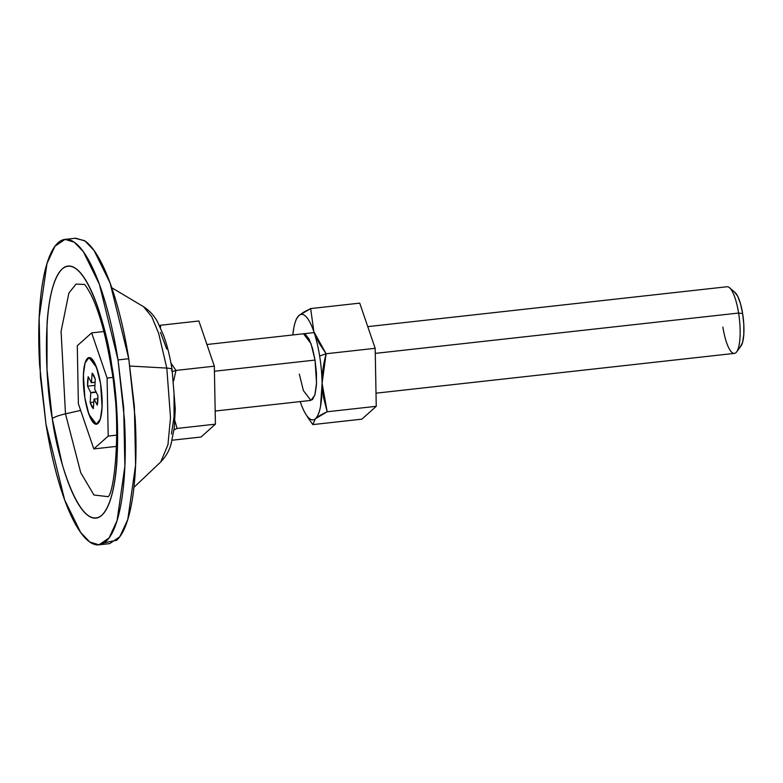 <?xml version="1.0" encoding="UTF-8"?>
<svg xmlns="http://www.w3.org/2000/svg" width="783" height="783" viewBox="0 0 783 783"><rect width="100%" height="100%" fill="white"/><g stroke="black" fill="none" stroke-linecap="round" stroke-linejoin="round"><path stroke-width="1.17" d="M100.596 383.885A33.522 8.73 83.7 0 1 96.769 424.161A33.522 8.73 83.7 0 1 84.877 397.921L87.471 409.861L90.867 418.905L94.557 423.691L97.963 423.486L100.567 418.328L101.986 408.98L101.996 396.893L100.596 383.885L98.002 371.954L94.606 362.901L90.926 358.115L87.52 358.32L84.907 363.488L83.487 372.825L83.478 384.923L84.877 397.921A33.522 8.73 83.7 0 1 88.704 357.645A33.522 8.73 83.7 0 1 100.596 383.885L102.093 407.062L100.381 418.954L96.436 424.22L88.949 414.432L84.877 397.921L83.389 374.744L85.093 362.852L89.037 357.586L96.524 367.384L100.596 383.885L98.002 371.954L94.606 362.901L90.926 358.115L87.52 358.32L84.907 363.488L83.487 372.825L83.478 384.923L84.877 397.921L87.471 409.861L90.867 418.905L94.557 423.691L97.963 423.486L100.567 418.328L101.986 408.98L101.996 396.893L100.596 383.885M172.407 371.651L175.989 370.428L170.958 363.136L175.989 370.428L173.64 380.881L175.989 370.428L214.336 366.17L175.989 370.428L172.407 371.651M740.894 346.145A27.934 7.282 -96.3 0 0 742.646 313.621L738.594 313.043A33.522 8.73 83.7 0 1 736.49 352.076A33.522 8.73 83.7 0 1 722.875 327.088M734.767 353.319A33.522 8.73 -96.3 0 0 738.594 313.043L375.272 353.387L738.594 313.043A33.522 8.73 -96.3 0 0 726.693 286.813M303.491 333.773L310.978 343.571L315.05 360.072L214.434 371.25L315.05 360.072L316.547 383.249L314.835 395.151L310.89 400.407L303.403 390.619L299.331 374.117M201.045 437.012L172.084 440.222L201.045 437.012L215.413 424.171L177.075 428.428L173.983 429.936L177.075 428.428L215.413 424.171L214.336 366.17L198.882 320.991L160.544 325.248L198.882 320.991L214.336 366.17L215.413 424.171L201.045 437.012M174.883 420.804L177.075 428.428L174.883 420.804M740.444 346.624L742.617 342.318L743.801 334.537L743.811 324.456L742.646 313.621L740.483 303.677L737.645 296.131L734.581 292.147M728.66 287.126A33.522 8.73 83.7 0 1 738.594 313.043L742.646 313.621A27.934 7.282 -96.3 0 0 734.366 292.02M160.505 327.832L160.544 325.248L159.507 325.738M97.895 395.63A18.44 4.806 83.7 0 1 97.268 405.105L94.048 399.095L93.324 408.618A18.44 4.806 83.7 0 1 90.202 402.501L90.769 392.665L87.579 386.185A18.44 4.806 83.7 0 1 88.215 376.711L91.425 382.721L92.149 373.188A18.44 4.806 83.7 0 1 95.281 379.305L94.714 389.141L97.895 395.63L97.268 405.105L94.048 399.095L93.324 408.618L90.202 402.501L90.769 392.665L96.133 392.068L90.769 392.665L87.579 386.185L88.215 376.711L91.425 382.721L92.149 373.188L95.281 379.305L94.714 389.141L97.895 395.63M96.211 392.244L90.779 392.851L96.211 392.244M93.803 402.1L90.202 402.501L93.803 402.1M97.914 398.664L94.048 399.095L97.914 398.664M97.914 398.684L94.097 399.105L97.914 398.684M95.105 382.221L91.464 382.633L95.105 382.221M95.095 382.31L91.425 382.721L95.095 382.31M94.919 385.363L87.579 386.185L94.919 385.363M96.055 391.921L90.72 392.508L96.055 391.921M80.649 410.4L65.488 413.845L61.074 331.395L68.904 293.018L76.029 284.102L84.349 284.415L76.029 284.102L68.904 293.018L61.074 331.395L65.488 413.845A22.345 3.935 170.9 0 0 52.295 418.641C56.865 455.755 79.484 533.292 101.751 515.322C123.489 493.995 118.713 400.524 111.744 365.553A22.345 3.935 170.9 0 0 111.117 366.718A22.345 3.935 -9.1 0 1 111.744 365.553L101.927 320.413C98.002 306.662 93.715 295.25 89.076 286.186C84.437 277.123 79.797 271.084 75.158 268.089C70.509 265.085 66.222 265.349 62.278 268.863C58.334 272.386 55.045 278.895 52.402 288.408C49.769 297.912 47.978 309.686 47.039 323.731L47 369.459L52.295 418.641L62.111 463.781C66.036 477.532 70.313 488.935 74.953 498.008C79.592 507.071 84.231 513.1 88.88 516.105C93.52 519.109 97.816 518.845 101.751 515.322C105.695 511.808 108.984 505.289 111.626 495.786C114.269 486.282 116.06 474.508 116.99 460.463L117.029 414.726L111.744 365.553C107.163 328.439 84.544 250.893 62.278 268.863C40.55 290.19 45.326 383.66 52.295 418.641A22.345 3.935 -9.1 0 1 65.488 413.845L80.649 410.4M107.917 496.647L93.931 495.003L80.747 472.697L65.488 413.845L80.747 472.697L93.931 495.003L107.917 496.647M98.971 544.802L109.698 543.617L119.77 536.795L127.776 519.481L135.606 464.975L134.382 406.357L128.764 358.731L118.037 359.926L123.665 407.551L124.879 466.169L117.049 520.675L109.052 537.98L98.971 544.802L89.8 542.032L80.669 532.489L64.646 499.916L45.991 424.269L40.373 376.643L39.15 318.025L46.98 263.519L54.986 246.205L65.058 239.383L74.228 242.162L83.37 251.695L99.382 284.268L118.037 359.926L128.764 358.731C125.593 338.931 121.629 320.697 116.863 304.029C112.106 287.361 106.919 273.541 101.301 262.55C95.673 251.568 90.055 244.257 84.427 240.616L75.031 238.277M171.487 370.897A22.345 3.935 -9.1 0 0 172.103 369.723A22.345 3.935 170.9 0 0 166.799 368.088A22.345 3.935 -9.1 0 1 172.103 369.723L175.275 408.922L174.227 427.978L171.232 443.393C169.529 450.225 166.035 456.411 160.74 461.941L167.944 444.773L170.508 417.515L166.799 368.088L129.89 366.043L166.799 368.088L170.508 417.515L167.944 444.773L160.74 461.95M172.103 369.742C170.077 357.068 167.288 345.753 163.735 335.799L157.774 322.42C154.623 316.146 149.866 310.9 143.504 306.682L151.785 316.763L158.646 333.245L166.799 368.088L158.646 333.245L151.785 316.763L143.504 306.682L111.773 287.752M104.178 542.825L116.657 540.25C121.434 535.983 125.427 528.094 128.627 516.574C131.828 505.055 133.991 490.784 135.126 473.764C136.262 456.743 136.281 438.265 135.175 418.337L128.764 358.731L110.109 283.084L94.087 250.511L84.956 240.968L75.785 238.198L65.058 239.383M45.991 424.269L39.581 364.663C38.475 344.735 38.494 326.257 39.63 309.236C40.765 292.216 42.928 277.945 46.128 266.426C49.329 254.906 53.322 247.017 58.099 242.75C62.875 238.482 68.072 238.169 73.7 241.81C79.328 245.441 84.956 252.752 90.574 263.744C96.192 274.725 101.389 288.555 106.145 305.223C110.902 321.882 114.866 340.116 118.037 359.926L124.458 419.522C125.554 439.459 125.544 457.928 124.409 474.948C123.274 491.969 121.101 506.239 117.9 517.759C114.7 529.279 110.716 537.177 105.94 541.445C101.164 545.712 95.957 546.025 90.329 542.384C84.701 538.743 79.083 531.432 73.455 520.45C67.837 509.459 62.65 495.639 57.883 478.971C53.127 462.303 49.163 444.069 45.991 424.269M112.067 367.599A22.345 3.935 -9.1 0 1 111.117 366.718M166.73 349.012L160.495 332.423M171.428 434.027L174.032 416.899L174.051 394.73M298.93 315.5A53.078 13.83 83.7 0 1 313.836 331.669A53.078 13.83 83.7 0 1 319.64 355.981L326.11 353.759L318.975 342.964L313.836 331.669L326.11 353.759L375.174 348.308L376.251 406.318L327.186 411.76L376.251 406.318L361.883 419.15L312.818 424.601L361.883 419.15L376.251 406.318L375.174 348.308L326.11 353.759L319.64 355.981A53.078 13.83 -96.3 0 0 313.836 331.669L310.665 308.58L359.72 303.129L310.665 308.58L303.814 312.104L298.93 315.5L310.665 308.58L313.836 331.669C311.448 324.681 308.923 319.748 306.261 316.861C303.589 313.963 301.152 313.513 298.93 315.5C296.708 317.487 294.995 321.647 293.811 327.969L292.832 334.958A53.078 13.83 83.7 0 1 295.553 321.275A53.078 13.83 83.7 0 1 298.93 315.5L296.424 318.916M322.097 383.269L327.186 411.76L323.604 397.793L322.097 383.269C321.93 374.294 323.271 364.457 326.11 353.759L322.097 383.269A53.078 13.83 -96.3 0 0 319.64 355.981A53.078 13.83 83.7 0 1 322.097 383.269A53.078 13.83 83.7 0 1 315.451 418.69L312.818 424.601L315.451 418.69C317.673 416.703 321.588 414.393 327.186 411.76L315.451 418.69C317.673 416.703 319.386 412.543 320.57 406.22L322.097 383.269M359.72 303.129L375.174 348.308L359.72 303.129M300.232 401.591A53.078 13.83 -96.3 0 0 300.545 402.511C302.933 409.499 305.458 414.442 308.12 417.329C310.792 420.217 313.229 420.667 315.451 418.69A53.078 13.83 83.7 0 1 305.996 414.52A53.078 13.83 83.7 0 1 300.545 402.511L300.486 402.335M303.324 333.793L305.38 334.302L309.06 339.088L312.456 348.141L315.05 360.072L316.449 373.08L316.44 385.167L315.02 394.515L312.407 399.682M308.306 418.142L312.818 424.601M78.369 403.734L93.813 448.913L116.638 446.379L93.813 448.913L108.191 436.082L116.794 435.123L108.191 436.082L107.105 378.072L112.713 377.445L107.105 378.072L91.66 332.892L103.885 331.542L91.66 332.892L77.292 345.734L78.369 403.734L77.292 345.734L91.66 332.892L107.105 378.072L108.191 436.082L93.813 448.913L78.369 403.734M741.012 345.988L736.637 351.89M734.434 353.387L376.006 393.183M310.89 400.407L215.168 411.036M727.035 286.744L367.765 326.638M314.149 332.589L206.927 344.5M735.08 292.519L729.511 287.723M84.231 284.307C85.249 284.865 87.471 288.261 90.897 294.506C99.04 310.89 105.783 334.948 111.117 366.698C122.579 426.334 113.721 496.168 107.829 496.765M160.74 461.941L133.932 487.369M295.592 321.167L296.434 318.838M308.071 417.779L305.947 414.442"/></g></svg>
